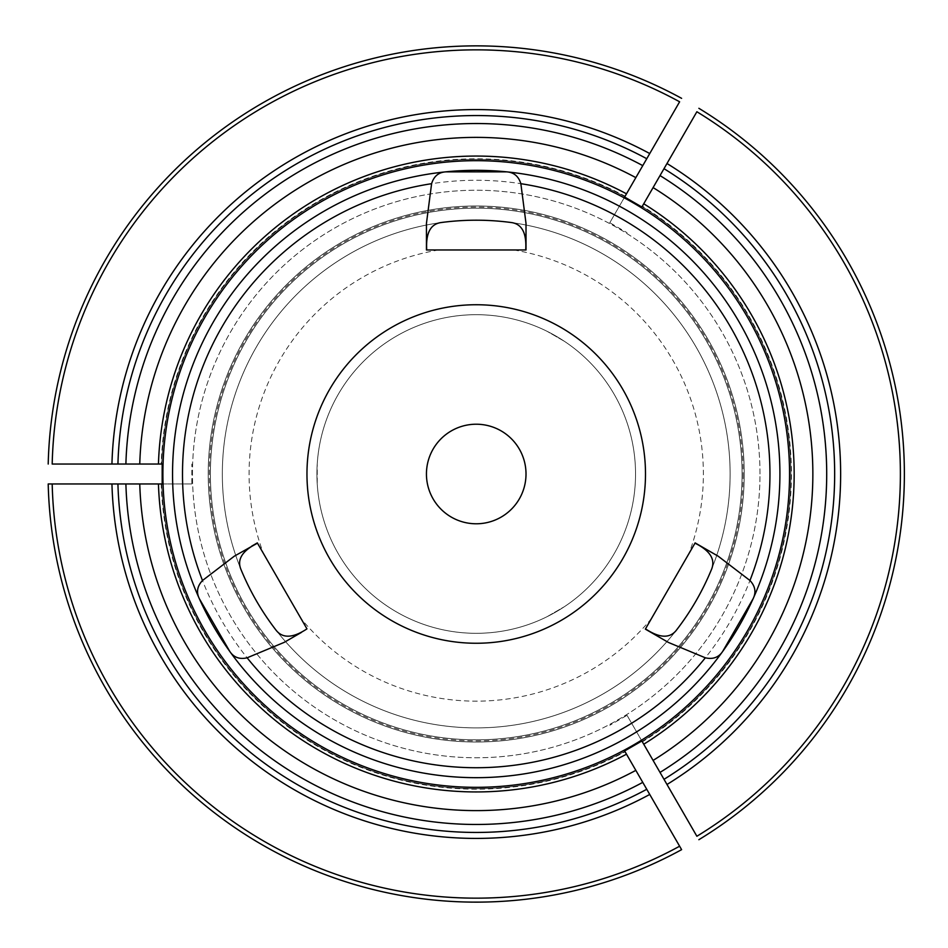 <?xml version="1.0" encoding="UTF-8"?>
<svg xmlns="http://www.w3.org/2000/svg" width="948" height="948" viewBox="0 0 948 948"><rect width="100%" height="100%" fill="white"/><g stroke="black" fill="none" stroke-linecap="round" stroke-linejoin="round"><path stroke-width="0.71" stroke-dasharray="4.74 3.56" d="M742.071 474A265.843 265.843 0 0 0 343.306 243.778A265.843 265.843 0 0 0 343.306 704.222A265.843 265.843 0 0 0 742.071 474A265.843 265.843 0 0 0 343.306 243.778A265.843 265.843 0 0 0 343.306 704.222A265.843 265.843 0 0 0 742.071 474A265.843 265.843 0 0 0 343.306 243.778A265.843 265.843 0 0 0 343.306 704.222A265.843 265.843 0 0 0 742.071 474A265.843 265.843 0 0 0 343.306 243.778A265.843 265.843 0 0 0 343.306 704.222A265.843 265.843 0 0 0 742.071 474M744.227 474A268 268 0 0 0 342.228 241.906A268 268 0 0 0 342.228 706.094A268 268 0 0 0 744.227 474A268 268 0 0 0 342.228 241.906A268 268 0 0 0 342.228 706.094A268 268 0 0 0 744.227 474A268 268 0 0 1 476.228 742A268 268 0 0 1 208.228 474A268 268 0 0 1 610.228 241.906A268 268 0 0 1 610.228 706.094A268 268 0 0 1 208.228 474A268 268 0 0 1 476.228 206A268 268 0 0 1 744.227 474M301.452 632.387L284.104 642.412M695.133 542.896L713.536 553.525M645.351 629.128L668.352 642.412M694.979 543.157L645.505 628.868M426.446 249.976L426.446 223.408M526.01 249.976L526.01 223.408M426.742 249.976L525.713 249.976M426.446 474A49.782 49.782 0 0 1 476.228 424.218A49.782 49.782 0 0 1 526.01 474A49.782 49.782 0 0 1 476.228 523.782A49.782 49.782 0 0 1 426.446 474M438.699 249.976A227.153 227.153 0 0 0 263.449 553.514L306.962 628.868M769.954 474A293.726 293.726 0 0 0 329.371 219.628A293.726 293.726 0 0 0 329.371 728.372A293.726 293.726 0 0 0 769.954 474M753.162 598.626A303.68 303.68 0 0 0 324.394 211.001A303.68 303.68 0 0 0 324.394 736.999A303.68 303.68 0 0 0 779.908 474A303.68 303.68 0 0 0 506.765 171.861M730.126 474A253.898 253.898 0 0 0 349.279 254.123A253.898 253.898 0 0 0 349.279 693.877A253.898 253.898 0 0 0 730.126 474A253.898 253.898 0 0 0 511.766 222.602A253.898 253.898 0 0 1 711.711 568.919A253.898 253.898 0 0 0 730.126 474M276.283 630.479A253.898 253.898 0 0 0 676.173 630.479A253.898 253.898 0 0 1 276.283 630.479M440.69 222.602A253.898 253.898 0 0 0 240.745 568.919A253.898 253.898 0 0 1 440.69 222.602M251.67 546.167L234.31 556.18M664.027 168.637A358.486 358.486 0 0 1 664.027 779.363L696.875 836.255A424.159 424.159 0 0 0 696.875 111.746L641.879 207.008M643.739 203.773L642.365 206.166A315.174 315.174 0 0 1 642.365 741.834L643.739 744.227M681.612 849.657A428.141 428.141 0 0 1 48.206 483.954M646.785 789.317A358.486 358.486 0 0 1 117.872 483.954L52.187 483.954A424.159 424.159 0 0 0 679.621 846.209L624.625 750.958M626.498 754.181L625.111 751.788A315.174 315.174 0 0 1 161.207 483.954L158.446 483.954M117.872 464.046A358.486 358.486 0 0 1 646.785 158.683L679.621 101.792A424.159 424.159 0 0 0 52.187 464.046L162.179 464.046M158.446 464.046L161.207 464.046A315.174 315.174 0 0 1 625.111 196.212L626.498 193.819M117.931 483.954A358.439 358.439 0 0 0 646.761 789.281M161.752 483.954A314.629 314.629 0 0 0 624.839 751.326A314.629 314.629 0 0 1 161.752 483.954M664.027 779.363L627.043 715.313L609.801 725.267M117.872 483.954L191.84 483.954L191.84 464.046M646.785 158.683L609.801 222.733L627.043 232.687M316.916 474A159.311 159.311 0 0 0 555.884 611.97A159.311 159.311 0 0 0 555.884 336.03A159.311 159.311 0 0 0 316.916 474L317.236 483.954L317.236 464.046L316.916 474A159.311 159.311 0 0 0 476.228 633.311A159.311 159.311 0 0 0 635.539 474A159.311 159.311 0 0 0 476.228 314.689A159.311 159.311 0 0 0 316.916 474M547.103 616.674L564.344 606.72L547.103 616.674M564.344 341.28L547.103 331.326L564.344 341.28M48.206 464.046A428.141 428.141 0 0 1 681.612 98.343M698.866 108.297A428.141 428.141 0 0 1 698.866 839.703M445.69 171.861A303.68 303.68 0 0 0 199.305 598.626M759.988 474A283.76 283.76 0 0 0 334.348 228.255A283.76 283.76 0 0 0 334.348 719.745A283.76 283.76 0 0 0 759.988 474A283.76 283.76 0 0 0 334.348 228.255A283.76 283.76 0 0 0 334.348 719.745A283.76 283.76 0 0 0 759.988 474M191.84 483.954L162.179 483.954M609.801 222.733L624.625 197.042M627.043 715.313L641.879 740.992M646.761 158.719A358.439 358.439 0 0 0 117.931 464.046A358.439 358.439 0 0 1 646.761 158.719M624.839 196.674A314.629 314.629 0 0 0 161.752 464.046A314.629 314.629 0 0 1 624.839 196.674A314.629 314.629 0 0 0 161.752 464.046M779.908 474A303.68 303.68 0 0 0 324.394 211.001A303.68 303.68 0 0 0 324.394 736.999A303.68 303.68 0 0 0 779.908 474M642.092 741.36A314.629 314.629 0 0 0 642.092 206.64A314.629 314.629 0 0 1 642.092 741.36A314.629 314.629 0 0 0 642.092 206.64M651.477 618.523A227.153 227.153 0 0 1 300.978 618.523M513.757 249.976A227.153 227.153 0 0 1 689.006 553.514M743.137 474A266.909 266.909 0 0 1 476.228 740.909A266.909 266.909 0 0 1 209.318 474A266.909 266.909 0 0 1 476.228 207.091A266.909 266.909 0 0 1 743.137 474"/><path stroke-width="1.42" d="M476.5 170.32A303.68 303.68 0 0 1 506.765 171.861L445.69 171.861C438.533 172.358 433.84 176.292 431.601 183.687L426.446 223.408L426.446 249.976L526.01 249.976L526.01 223.408L520.855 183.687C518.615 176.304 513.911 172.37 506.765 171.861A303.68 303.68 0 0 1 753.162 598.626C756.303 592.18 755.236 586.148 749.963 580.508L718.146 556.18L713.536 553.525M718.146 556.18L695.133 542.896L645.351 629.128L668.352 642.412L705.336 657.805C712.849 659.547 718.608 657.45 722.625 651.513A303.68 303.68 0 0 1 229.831 651.513C233.836 657.462 239.607 659.559 247.12 657.805L284.104 642.412L301.452 632.387M695.133 542.896L694.979 543.157C709.862 550.563 715.432 559.142 711.711 568.919C702.634 591.054 690.784 611.579 676.173 630.479C669.596 638.585 659.37 638.051 645.505 628.868L645.351 629.128M426.446 249.976L426.742 249.976C425.723 233.386 430.368 224.273 440.69 222.602C464.401 219.403 488.101 219.403 511.766 222.602C522.087 224.238 526.733 233.362 525.713 249.976L526.01 249.976M645.493 474A169.265 169.265 0 0 0 450.525 306.702A169.265 169.265 0 0 0 314.772 524.813A169.265 169.265 0 0 0 645.493 474M526.01 474A49.782 49.782 0 0 0 451.331 430.89A49.782 49.782 0 0 0 451.331 517.11A49.782 49.782 0 0 0 526.01 474M263.449 553.514L257.477 543.157C242.581 550.587 237 559.166 240.745 568.919C249.81 591.019 261.648 611.543 276.283 630.479C282.883 638.585 293.11 638.051 306.962 628.868L257.323 542.896L251.67 546.167M722.625 651.513L753.162 598.626A303.68 303.68 0 0 1 739.215 625.858M257.477 543.157L234.31 556.18L202.493 580.508C197.231 586.137 196.165 592.18 199.305 598.626L229.831 651.513M213.099 625.597A303.68 303.68 0 0 1 476.24 170.32M643.739 203.773L641.879 207.008L624.625 197.042L626.498 193.819A317.936 317.936 0 0 0 158.446 464.046L162.179 464.046L162.179 483.954L158.446 483.954A317.936 317.936 0 0 0 626.498 754.181L624.625 750.958L641.879 740.992L643.739 744.227A317.936 317.936 0 0 0 643.739 203.773M642.365 206.166L696.875 111.746A424.159 424.159 0 0 1 696.875 836.255L664.003 779.315A358.439 358.439 0 0 0 664.003 168.685A358.439 358.439 0 0 1 664.003 779.315A358.439 358.439 0 0 0 664.003 168.685A358.439 358.439 0 0 1 664.003 779.315L660.021 772.419A350.476 350.476 0 0 0 660.021 175.581M681.612 849.657L679.621 846.209L681.612 849.657A428.141 428.141 0 0 1 48.206 483.954L52.187 483.954L48.206 483.954M625.111 751.788L679.621 846.209A424.159 424.159 0 0 1 52.187 483.954L117.931 483.954A358.439 358.439 0 0 0 646.761 789.281A358.439 358.439 0 0 1 117.931 483.954L125.894 483.954A350.476 350.476 0 0 0 642.768 782.373M161.207 464.046L52.187 464.046A424.159 424.159 0 0 1 679.621 101.792L646.761 158.719A358.439 358.439 0 0 0 117.931 464.046A358.439 358.439 0 0 1 646.761 158.719L642.768 165.627A350.476 350.476 0 0 0 125.894 464.046M161.207 483.954L139.759 483.954A336.611 336.611 0 0 0 635.835 770.369M625.111 196.212L635.835 177.632A336.611 336.611 0 0 0 139.759 464.046M635.835 177.632L642.768 165.627M698.866 108.297A428.141 428.141 0 0 1 698.866 839.703M213.229 625.822A303.68 303.68 0 0 0 739.085 626.083M139.759 483.954L125.894 483.954M642.365 741.834L660.021 772.419M48.206 464.046A428.141 428.141 0 0 1 681.612 98.343A428.141 428.141 0 0 0 48.206 464.046M789.554 474A313.326 313.326 0 0 0 471.322 160.71A313.326 313.326 0 0 0 163.056 483.812A313.326 313.326 0 0 0 481.134 787.29A313.326 313.326 0 0 0 789.554 474M653.089 760.415A336.611 336.611 0 0 0 653.089 187.586M520.855 183.687A293.726 293.726 0 0 1 749.963 580.508M705.336 657.805A293.726 293.726 0 0 1 247.12 657.805M199.305 598.626A303.68 303.68 0 0 1 445.69 171.861M202.493 580.508A293.726 293.726 0 0 1 431.601 183.687M649.747 794.448A364.411 364.411 0 0 1 111.947 483.954M111.947 464.046A364.411 364.411 0 0 1 649.747 153.552M666.989 163.506A364.411 364.411 0 0 1 666.989 784.494"/></g></svg>

